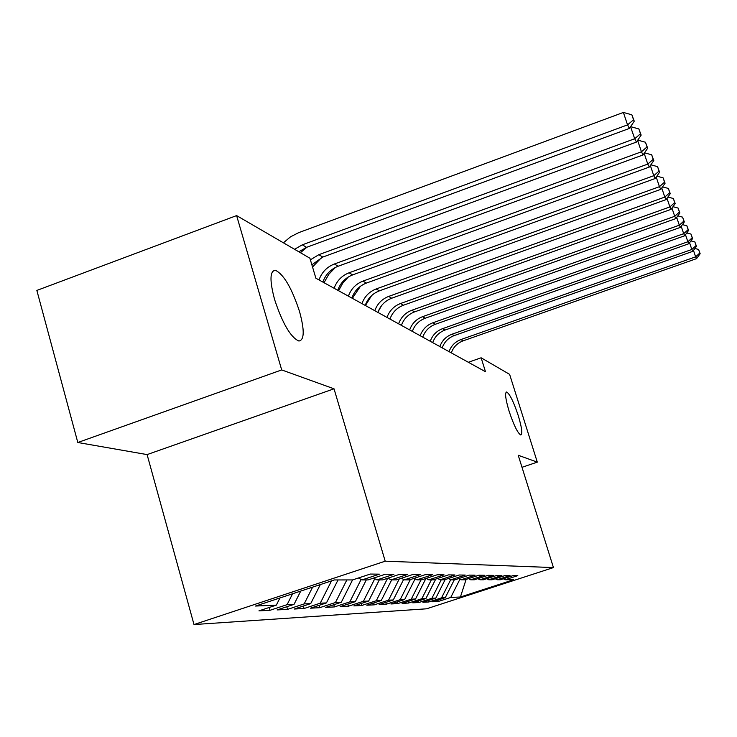 <?xml version="1.0" encoding="UTF-8"?>
<svg xmlns="http://www.w3.org/2000/svg" width="737" height="737" viewBox="0 0 737 737"><rect width="100%" height="100%" fill="white"/><g stroke="black" fill="none" stroke-linecap="round" stroke-linejoin="round"><path stroke-width="1.11" d="M509.12 411.264C505.527 399.168 504.698 392.738 506.632 391.983C509.755 393.89 513.634 401.766 518.258 415.613C521.86 427.617 522.699 434.075 520.792 434.987C517.715 433.209 513.827 425.304 509.12 411.264M274.615 299.591C269.539 280.539 269.806 270.765 275.417 270.276C283.782 274.376 291.806 288.093 299.508 311.447C304.63 330.25 304.427 340.116 298.89 341.038C290.664 337.371 282.566 323.552 274.615 299.591M194.006 624.552L426.548 608.808L553.441 567.582L385.202 561.189L194.006 624.552L147.096 454.591L334.027 388.804L281.7 369.928L77.809 442.504L147.096 454.591M77.809 442.504L36.85 290.424L236.614 215.591L281.7 369.928M466.116 579.402L460.422 597.007L513.597 579.733L505.149 579.743L517.789 575.634L513.164 575.588L500.377 579.752L497.116 579.752L510.022 575.551L505.195 575.505L492.113 579.761L488.705 579.761L501.897 575.468L496.849 575.413L483.472 579.77L479.907 579.77L493.394 575.376L488.097 575.321L474.425 579.779L470.676 579.789L484.476 575.284L478.921 575.219L464.918 579.789L460.993 579.798L475.125 575.182L469.285 575.118L454.95 579.807L450.814 579.807L465.287 575.072L459.142 575.007L444.457 579.816L440.109 579.826L454.941 574.961L448.474 574.897L433.411 579.835L428.823 579.835L444.043 574.851L437.216 574.777L421.767 579.844L416.93 579.853L432.536 574.731L425.332 574.648L409.468 579.862L404.355 579.862L420.385 574.593L412.757 574.519L396.469 579.881L391.052 579.881L407.524 574.464L399.445 574.372L382.696 579.89L376.957 579.899L393.899 574.316L385.322 574.224L368.085 579.908L361.987 579.918L379.426 574.16L370.306 574.059L352.553 579.927L334.303 579.955L255.527 606.044L276.329 605.123L258.936 610.872L269.991 610.3L287.089 604.653L294.045 604.349L277.14 609.923L287.55 609.379L304.169 603.898L310.71 603.612L294.275 609.029L304.086 608.513L320.254 603.188L326.436 602.921L310.443 608.182L319.701 607.693L335.446 602.516L341.286 602.267L325.708 607.38L334.469 606.919L349.808 601.889L355.335 601.641L340.153 606.625L348.454 606.192L363.405 601.291L368.638 601.06L353.834 605.906L361.71 605.492L376.294 600.719L381.269 600.498L366.823 605.224L374.304 604.837L388.537 600.176L393.272 599.973L379.168 604.58L386.28 604.211L400.182 599.669L404.677 599.467L390.905 603.971L397.676 603.612L411.264 599.181L415.557 598.988L402.089 603.382L408.547 603.041L421.831 598.711L425.922 598.527L412.748 602.82L418.92 602.498L431.91 598.269L435.816 598.094L422.927 602.295L428.823 601.982L441.537 597.845L445.268 597.679L432.665 601.779L438.294 601.484L437.87 600.084M460.422 597.007L450.749 597.44L438.294 601.484M236.614 215.591L309.909 258.217L315.878 278.218L485.49 371.724L481.132 357.795L468.345 362.272M445.268 597.679L454.296 579.807M441.537 597.845L450.685 579.733M505.149 579.743L503.353 578.785M435.816 598.094L445.157 579.586M431.91 598.269L441.223 579.826M497.116 579.752L495.227 578.748M425.922 598.527L435.742 579.07M421.831 598.711L431.357 579.835M488.705 579.761L486.733 578.711M415.557 598.988L425.903 578.49M411.264 599.181L421.02 579.844M479.907 579.77L477.834 578.665M404.677 599.467L415.088 578.858M400.182 599.669L410.325 579.577M470.676 579.789L468.511 578.619M393.272 599.973L403.618 579.466M388.537 600.176L399.251 578.96M460.993 579.798L458.709 578.573M381.269 600.498L391.679 579.881M376.294 600.719L387.625 578.269M450.814 579.807L448.418 578.517M368.638 601.06L379.315 579.899M363.405 601.291L374.792 578.72M440.109 579.826L437.585 578.462M355.335 601.641L366.298 579.918M349.808 601.889L361.13 579.448M428.823 579.835L426.17 578.398M341.286 602.267L352.553 579.927M335.446 602.516L346.841 579.936M416.93 579.853L414.12 578.333M326.436 602.921L338.025 579.945M320.254 603.188L331.512 580.876M404.355 579.862L401.389 578.259M310.71 603.612L320.309 584.588M304.169 603.898L312.626 587.131M391.052 579.881L387.911 578.177M294.045 604.349L300.742 591.065M287.089 604.653L292.58 593.773M376.957 579.899L373.622 578.084M276.329 605.123L279.949 597.956M361.987 579.918L358.44 577.983M521.999 467.295L537.301 462.145L509.626 374.368L481.132 357.795M334.027 388.804L385.202 561.189M537.301 462.145L518.231 455.263L553.441 567.582M450.749 597.44L459.934 579.236M269.991 610.3L269.198 607.481M287.55 609.379L286.794 606.735M304.086 608.513L303.377 606.026M319.701 607.693L319.029 605.353M334.469 606.919L333.824 604.708M348.454 606.192L347.836 604.1M361.71 605.492L361.13 603.52M374.304 604.837L373.751 602.958M386.28 604.211L385.755 602.424M397.676 603.612L397.179 601.917M408.547 603.041L408.068 601.429M418.92 602.498L418.459 600.968M428.823 601.982L428.381 600.517M294.57 249.299L302.308 244.822L627.556 124.885L623.382 112.448L298.688 232.652L290.516 236.826L283.423 242.814M298.844 251.787L306.537 247.346L629.389 128.431L627.556 124.885L633.534 119.763L634.253 121.2L631.858 114.797L633.534 119.763M631.858 114.797L623.382 112.448M629.389 128.431L634.253 121.2M310.388 259.82L318.826 254.689L634.714 138.749L630.54 126.718M311.871 264.804L322.806 257.066L636.436 142.084L634.714 138.749L640.49 133.756L641.162 135.111L638.868 128.938L640.49 133.756M306.896 247.208L300.447 252.717M638.868 128.938L630.651 126.672M636.436 142.084L641.162 135.111M318.983 279.931C321.811 272.239 326.942 266.932 334.395 263.993L641.448 151.794L637.597 140.371M322.843 282.059C325.643 274.422 330.747 269.152 338.154 266.232L643.069 154.936L641.448 151.794L647.04 146.93L647.676 148.201L645.465 142.241L647.04 146.93M321.599 257.545L312.534 267.006M645.465 142.241L637.763 140.131M643.069 154.936L647.676 148.201M334.101 288.259C336.846 280.788 341.848 275.629 349.098 272.782L647.786 164.093L644.166 153.333M337.749 290.267C340.476 282.851 345.441 277.729 352.645 274.901L649.315 167.059L647.786 164.093L653.212 159.339L653.811 160.546L651.674 154.788L653.212 159.339M335.399 267.439L328.757 274.339L324.04 282.713M651.674 154.788L644.507 152.835M649.315 167.059L653.811 160.546M348.398 296.145C351.061 288.876 355.934 283.856 363 281.092L653.783 175.701L650.356 165.549M351.853 298.043C354.497 290.829 359.343 285.845 366.363 283.091L655.221 178.501L653.783 175.701L659.044 171.058L659.606 172.2L657.542 166.626L659.044 171.058M348.325 276.983L342.668 283.284L338.587 290.737M657.542 166.626L650.863 164.821M655.221 178.501L659.606 172.2M361.941 303.607C364.539 296.532 369.283 291.649 376.174 288.959L659.44 186.682L656.206 177.083M365.211 305.413C367.791 298.384 372.507 293.529 379.362 290.857L660.813 189.335L659.44 186.682L664.553 182.15L665.087 183.218L663.088 177.829L664.553 182.15M360.411 286.297L352.369 298.328M663.088 177.829L656.86 176.143M660.813 189.335L665.087 183.218M374.783 310.692C377.316 303.791 381.941 299.038 388.666 296.421L664.811 197.074L661.743 187.999M377.897 312.405C380.412 305.551 385.009 300.825 391.688 298.227L666.101 199.589L664.811 197.074L669.767 192.643L670.274 193.665L668.348 188.432L669.767 192.643M371.605 295.583L365.441 305.542M668.348 188.432L662.526 186.876M666.101 199.589L670.274 193.665M386.989 317.417C389.458 310.692 393.973 306.058 400.532 303.515L669.896 206.931L666.994 198.327M389.947 319.047C392.397 312.368 396.884 307.762 403.406 305.238L671.121 209.317L669.896 206.931L674.723 202.601L675.203 203.569L673.332 198.493L674.723 202.601M381.526 305.662L378.155 311.677M673.332 198.493L667.897 197.046M671.121 209.317L675.203 203.569M398.597 323.819C401.002 317.26 405.405 312.737 411.817 310.259L674.723 216.3L671.969 208.129M401.407 325.367C403.802 318.845 408.178 314.358 414.553 311.898L675.893 218.567L674.723 216.3L679.422 212.063L679.883 212.975L678.068 208.046L679.422 212.063M678.068 208.046L672.982 206.701M675.893 218.567L679.883 212.975M409.652 329.909C412.001 323.506 416.304 319.093 422.568 316.68L679.321 225.2L676.695 217.443M412.333 331.392C414.664 325.026 418.948 320.641 425.175 318.246L680.435 227.365L679.321 225.2L683.899 221.054L684.332 221.929L682.573 217.139L683.899 221.054M682.573 217.139L677.81 215.877M680.435 227.365L684.332 221.929M420.191 335.722C422.476 329.467 426.686 325.155 432.812 322.806L683.696 233.684L681.2 226.296M422.752 337.131C425.028 330.913 429.21 326.629 435.3 324.289L684.756 235.739L683.696 233.684L688.155 229.612L688.57 230.451L686.856 225.789L688.155 229.612M686.856 225.789L682.398 224.619M684.756 235.739L688.57 230.451M430.251 341.268C432.49 335.151 436.599 330.95 442.596 328.647L687.861 241.764L685.484 234.725M432.693 342.613C434.913 336.533 439.012 332.35 444.973 330.075L688.874 243.726L687.861 241.764L692.218 237.784L692.605 238.576L690.947 234.044L692.218 237.784M690.947 234.044L686.764 232.947M688.874 243.726L692.605 238.576M439.86 346.565C442.043 340.586 446.069 336.477 451.938 334.239L691.84 249.475L689.574 242.759M442.2 347.855C444.374 341.904 448.372 337.822 454.204 335.593L692.808 251.345L691.84 249.475L696.087 245.568L696.465 246.333L694.853 241.92L696.087 245.568M694.853 241.92L690.928 240.898M692.808 251.345L696.465 246.333M449.054 351.632C451.191 345.782 455.134 341.765 460.874 339.573L695.645 256.845L693.48 250.433M451.293 352.866C453.412 347.044 457.336 343.055 463.048 340.872L696.566 258.632L695.645 256.845L699.791 253.012L700.15 253.74L698.575 249.438L699.791 253.012M698.575 249.438L694.899 248.48M696.566 258.632L700.15 253.74M302.308 244.822L306.537 247.346M318.826 254.689L322.806 257.066M334.395 263.993L338.154 266.232M349.098 272.782L352.645 274.901M363 281.092L366.363 283.091M376.174 288.959L379.362 290.857M388.666 296.421L391.688 298.227M400.532 303.515L403.406 305.238M411.817 310.259L414.553 311.898M422.568 316.68L425.175 318.246M432.812 322.806L435.3 324.289M442.596 328.647L444.973 330.075M451.938 334.239L454.204 335.593M460.874 339.573L463.048 340.872M506.632 391.983L506.107 392.167M275.417 270.276L272.69 271.271"/></g></svg>
